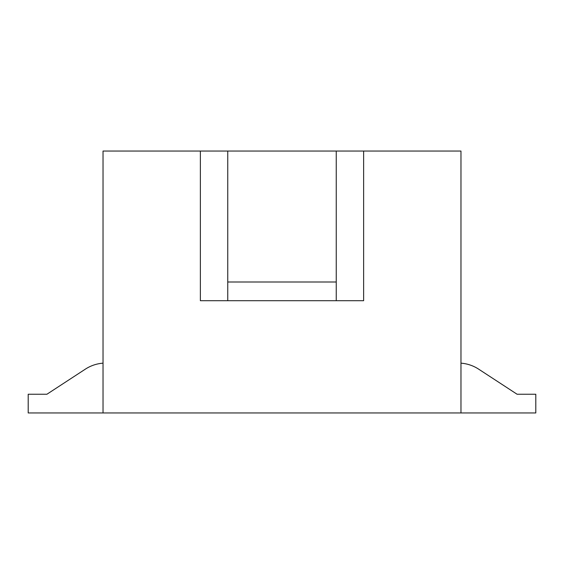 <?xml version="1.0" encoding="UTF-8"?>
<svg xmlns="http://www.w3.org/2000/svg" width="564" height="564" viewBox="0 0 564 564"><rect width="100%" height="100%" fill="white"/><g stroke="black" fill="none" stroke-linecap="round" stroke-linejoin="round"><path stroke-width="0.85" d="M336.25 300.711L336.25 151.046L227.75 151.046L363.625 151.046L363.625 300.711L200.375 300.711L200.375 151.046L103.029 151.046L103.029 412.954L460.971 412.954L28.2 412.954L28.2 394.243L46.911 394.243L85.347 369.152L46.911 394.243L37.555 394.243M460.971 412.954L460.971 151.046L363.625 151.046L460.971 151.046L460.971 412.954L535.8 412.954L535.8 394.243L517.089 394.243L478.653 369.152A37.414 37.414 0 0 0 460.971 363.167M85.347 369.152A37.414 37.414 0 0 1 103.029 363.167M526.445 394.243L517.089 394.243L478.653 369.152M227.75 282L336.25 282M363.625 151.046L363.625 300.711L200.375 300.711L200.375 151.046L103.029 151.046L103.029 412.954M200.375 151.046L227.75 151.046L227.75 300.711"/></g></svg>
